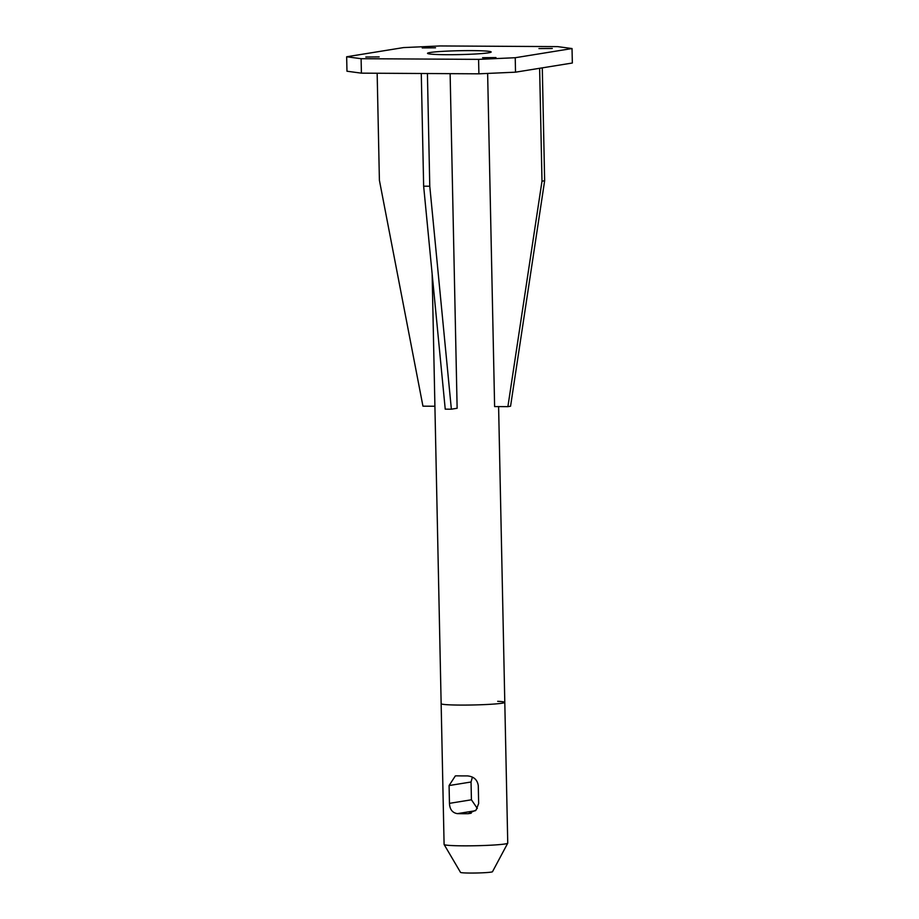 <?xml version="1.0" encoding="UTF-8"?>
<svg xmlns="http://www.w3.org/2000/svg" width="919" height="919" viewBox="0 0 919 919"><rect width="100%" height="100%" fill="white"/><g stroke="black" fill="none" stroke-linecap="round" stroke-linejoin="round"><path stroke-width="1.38" d="M572.032 48.546L557.592 46.616L440.109 45.95L403.475 47.593L346.658 56.771L361.11 58.701L478.592 59.367L515.226 57.725L572.032 48.546L572.342 63.009L515.525 72.176L478.891 73.819L361.408 73.152L346.968 71.222L346.658 56.771M488.54 52.82A31.832 1.941 -1.2 0 0 491.171 51.992A31.832 1.941 -1.2 0 0 465.807 50.625A31.832 1.941 -1.2 0 0 430.161 52.498A31.832 1.941 -1.2 0 0 427.519 53.325A31.832 1.941 -1.2 0 0 452.895 54.692A31.832 1.941 -1.2 0 0 488.54 52.82M495.938 57.575L482.59 57.69L495.938 57.575M379.168 56.909L365.819 57.024L379.168 56.909M552.296 48.477L538.959 48.581L552.296 48.477M435.537 47.811L422.189 47.926L435.537 47.811M361.408 73.152L361.11 58.701M478.891 73.819L478.592 59.367M515.525 72.176L515.226 57.725M507.736 843.183L492.492 871.717A15.991 0.976 -1.2 0 1 470.137 873.05A15.991 0.976 178.8 0 1 460.534 872.395L444.118 844.515A31.832 1.941 178.8 0 0 463.233 845.836A31.832 1.941 -1.2 0 0 507.736 843.183A31.832 1.941 -1.2 0 0 507.747 843.114L504.795 702.369A31.832 1.941 -1.2 0 1 460.293 705.08A31.832 1.941 178.8 0 1 441.143 703.701A31.832 1.941 178.8 0 0 460.293 705.08A31.832 1.941 -1.2 0 0 504.795 702.369A31.832 1.941 -1.2 0 0 497.696 701.3M421.281 73.497L423.648 186.189L445.233 409.162L451.367 409.196L457.134 408.266L450.126 73.658M423.648 186.189L429.77 186.235L451.367 409.196M427.415 73.531L429.77 186.235M539.625 68.282L541.992 181.181L507.897 406.657L494.617 406.577L487.633 73.428M507.897 406.657L510.562 406.221L544.645 180.756L541.992 181.181M542.29 67.857L544.645 180.756M377.158 73.244L379.398 180.262L422.947 406.175L434.917 406.244M467.392 775.9C473.79 776.486 477.421 779.76 478.282 785.711L478.65 803.505L476.111 810.053L468.185 813.694A31.832 1.941 -1.2 0 1 462.567 813.706A31.832 1.941 -1.2 0 1 457.375 813.637C452.389 812.821 449.747 809.386 449.46 803.344L449.081 785.55L455.33 775.923L456.594 775.831A31.832 1.941 -1.2 0 0 461.775 775.9A31.832 1.941 -1.2 0 0 467.392 775.9M444.118 844.515A31.832 1.941 178.8 0 1 444.095 844.446L432.137 273.942M472.389 777.083L471.045 782L449.081 785.55M477.306 808.421L471.424 799.794L471.045 782M471.206 813.212L468.185 813.694M475.445 810.719L457.375 813.637M471.424 799.794L449.46 803.344M504.795 702.369L498.603 406.6"/></g></svg>

